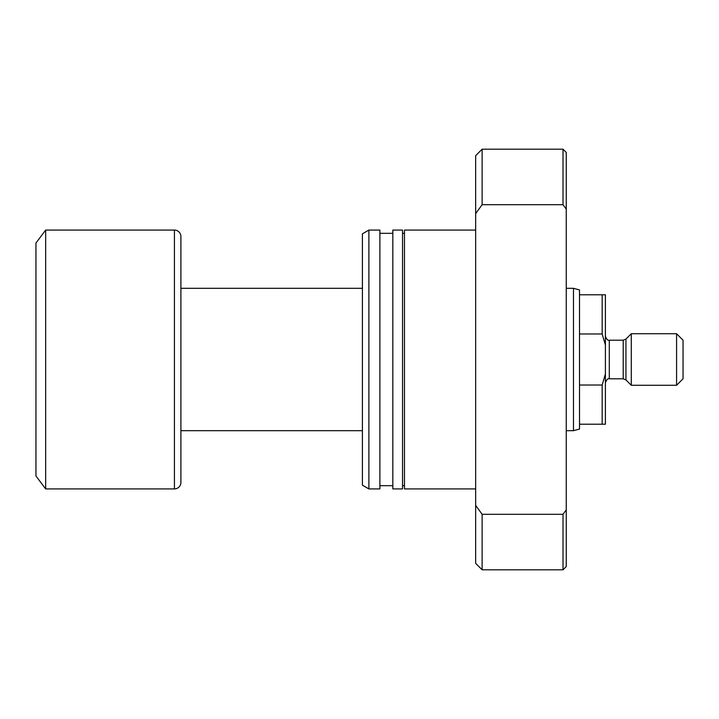 <?xml version="1.0" encoding="UTF-8"?>
<svg xmlns="http://www.w3.org/2000/svg" width="719" height="719" viewBox="0 0 719 719"><rect width="100%" height="100%" fill="white"/><g stroke="black" fill="none" stroke-linecap="round" stroke-linejoin="round"><path stroke-width="1.08" d="M579.514 294.79L579.514 429.063L573.474 430.681L573.474 288.319L579.514 289.937L579.514 294.79L605.398 294.79L605.398 344.94L602.163 333.976L602.163 294.79M573.474 288.319L566.248 288.319M362.412 288.319L180.9 288.319M573.474 430.681L566.248 430.681M362.412 430.681L180.9 430.681M174.429 488.92A6.471 6.471 0 0 0 180.9 482.449L180.9 236.551A6.471 6.471 0 0 0 174.429 230.08L45.657 230.08L45.657 488.92L174.429 488.92L174.429 230.08M45.657 488.92L35.95 475.978L35.95 243.022L45.657 230.08M579.514 333.976L602.163 333.976M579.514 424.21L602.163 424.21L602.163 385.024L605.398 374.06L605.398 344.94M579.514 385.024L602.163 385.024M605.398 374.06L605.398 424.21L602.163 424.21M475.654 230.08L404.473 230.08L404.473 488.92L475.654 488.92M402.532 485.685L404.473 485.685M402.532 233.316L404.473 233.316M392.826 230.08L392.826 488.92L402.532 488.92L402.532 230.08L392.826 230.08M379.884 485.685L392.826 485.685M379.884 233.316L392.826 233.316M368.883 230.08L368.883 488.92L379.884 488.92L379.884 230.08L368.883 230.08L362.412 233.819L362.412 485.181L368.883 488.92M566.248 566.572L563.013 569.808L563.013 514.301L566.248 509.87L566.248 566.572M475.654 213.615L475.654 155.663L482.125 149.192L563.013 149.192L563.013 204.699L482.125 204.699L475.654 213.615L475.654 563.337L482.125 569.808L563.013 569.808M482.125 149.192L482.125 204.699M475.654 505.385L482.125 514.301L482.125 569.808M482.125 514.301L563.013 514.301M563.013 149.192L566.248 152.428L566.248 209.13L563.013 204.699M566.248 509.87L566.248 209.13M683.05 340.195L683.05 378.805L676.579 385.276L676.579 333.724L683.05 340.195M605.398 382.715C606.746 379.488 608.049 378.185 609.299 378.814L609.299 340.186L623.202 340.186L625.952 339.053L631.282 333.724L631.282 385.276L676.579 385.276M623.202 340.186L623.202 378.814L625.952 379.947L631.282 385.276M625.952 339.053L625.952 379.947M631.282 333.724L676.579 333.724M609.299 340.186C608.049 340.815 606.746 339.512 605.398 336.285M609.299 378.814L623.202 378.814"/></g></svg>
